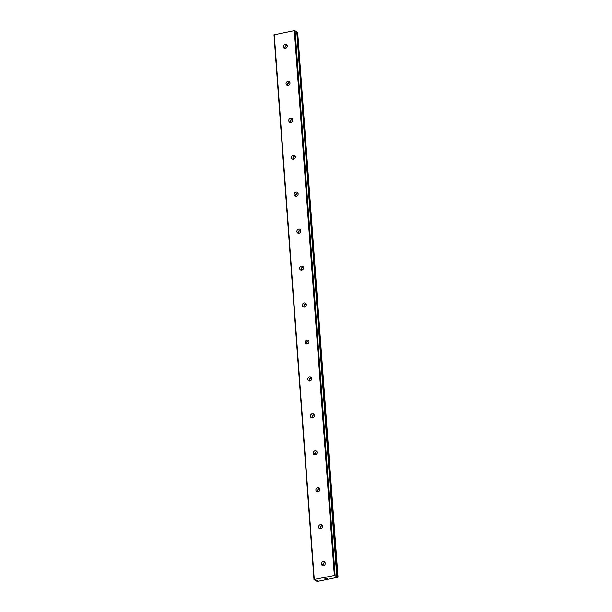 <?xml version="1.0" encoding="UTF-8"?>
<svg xmlns="http://www.w3.org/2000/svg" width="612" height="612" viewBox="0 0 612 612"><rect width="100%" height="100%" fill="white"/><g stroke="black" fill="none" stroke-linecap="round" stroke-linejoin="round"><path stroke-width="0.92" d="M317.131 580.543L315.647 580.635L314.277 579.434L334.343 575.479L336.768 576.473L336.455 577.032L338.031 577.2L317.452 581.4L316.534 581.132L317.666 580.643L317.131 580.543M336.455 576.741L335.651 576.986L336.455 577.032M321.308 563.996A2.173 1.92 120 0 1 325.27 563.216A2.173 1.92 120 0 1 321.308 563.996M323.121 565.717A2.173 1.92 120 0 1 325.041 562.397M318.6 527.054A2.173 1.92 120 0 1 322.562 526.274A2.173 1.92 120 0 1 318.6 527.054M320.413 528.776A2.173 1.92 120 0 1 322.325 525.456M315.884 490.113A2.173 1.92 120 0 1 319.847 489.332A2.173 1.92 120 0 1 315.884 490.113M317.697 491.834A2.173 1.92 120 0 1 319.609 488.521M313.176 453.171A2.173 1.92 120 0 1 317.131 452.39A2.173 1.92 120 0 1 313.176 453.171M314.981 454.892A2.173 1.92 120 0 1 316.901 451.579M310.46 416.229A2.173 1.92 120 0 1 314.423 415.449A2.173 1.92 120 0 1 310.46 416.229M312.273 417.95A2.173 1.92 120 0 1 314.185 414.638M307.744 379.287A2.173 1.92 120 0 1 311.707 378.507A2.173 1.92 120 0 1 307.744 379.287M309.557 381.008A2.173 1.92 120 0 1 311.47 377.696M305.036 342.345A2.173 1.92 120 0 1 308.991 341.565A2.173 1.92 120 0 1 305.036 342.345M306.849 344.066A2.173 1.92 120 0 1 308.762 340.754M302.32 305.403A2.173 1.92 120 0 1 306.283 304.623A2.173 1.92 120 0 1 302.32 305.403M304.133 307.132A2.173 1.92 120 0 1 306.046 303.812M299.612 268.461A2.173 1.92 120 0 1 303.567 267.681A2.173 1.92 120 0 1 299.612 268.461M301.418 270.19A2.173 1.92 120 0 1 303.338 266.87M296.897 231.52A2.173 1.92 120 0 1 300.859 230.747A2.173 1.92 120 0 1 296.897 231.52M298.71 233.248A2.173 1.92 120 0 1 300.622 229.928M294.181 194.578A2.173 1.92 120 0 1 298.143 193.805A2.173 1.92 120 0 1 294.181 194.578M295.994 196.307A2.173 1.92 120 0 1 297.906 192.987M291.473 157.644A2.173 1.92 120 0 1 295.428 156.863A2.173 1.92 120 0 1 291.473 157.644M293.286 159.365A2.173 1.92 120 0 1 295.198 156.045M288.757 120.702A2.173 1.92 120 0 1 292.72 119.921A2.173 1.92 120 0 1 288.757 120.702M290.57 122.423A2.173 1.92 120 0 1 292.482 119.103M286.041 83.76A2.173 1.92 120 0 1 290.004 82.98A2.173 1.92 120 0 1 286.041 83.76M287.854 85.481A2.173 1.92 120 0 1 289.774 82.169M283.333 46.818A2.173 1.92 120 0 1 287.296 46.038A2.173 1.92 120 0 1 283.333 46.818M285.146 48.539A2.173 1.92 120 0 1 287.059 45.227M284.97 48.103A3.871 3.412 120 0 1 286.592 45.296M287.686 85.045A3.871 3.412 120 0 1 289.3 82.237M290.394 121.979A3.871 3.412 120 0 1 292.016 119.179M293.11 158.921A3.871 3.412 120 0 1 294.732 156.121M295.825 195.863A3.871 3.412 120 0 1 297.44 193.055M298.534 232.805A3.871 3.412 120 0 1 300.155 229.997M301.249 269.747A3.871 3.412 120 0 1 302.863 266.939M303.957 306.688A3.871 3.412 120 0 1 305.579 303.881M306.673 343.63A3.871 3.412 120 0 1 308.295 340.823M309.389 380.572A3.871 3.412 120 0 1 311.003 377.765M312.097 417.514A3.871 3.412 120 0 1 313.719 414.707M314.813 454.456A3.871 3.412 120 0 1 316.435 451.648M317.521 491.398A3.871 3.412 120 0 1 319.143 488.59M320.237 528.332A3.871 3.412 120 0 1 321.858 525.532M322.952 565.274A3.871 3.412 120 0 1 324.567 562.474M296.759 31.625L294.326 30.6L273.969 34.792L313.987 579.671M338.031 577.2L297.654 32.107L296.805 32.076L336.829 576.955M327.267 578.394L326.517 578.539M327.007 578.241L326.594 578.317L327.007 578.233M326.548 578.294L326.961 578.21M326.701 578.065L325.944 578.21L326.701 578.057M326.556 578.562L327.405 578.394L326.556 578.562M325.905 578.187L327.412 578.394M324.865 578.386L325.76 578.623M294.326 30.6L334.343 575.479M274.26 34.547L314.277 579.434M295.091 30.631L335.108 575.517M296.759 31.595L336.768 576.473M296.965 32.069L336.983 576.948M297.524 32.092L337.541 576.978M297.654 32.107L337.663 576.994M316.565 581.102L316.526 580.658L316.542 581.117M296.774 31.61L336.784 576.489M316.496 580.666L316.534 581.132"/></g></svg>

